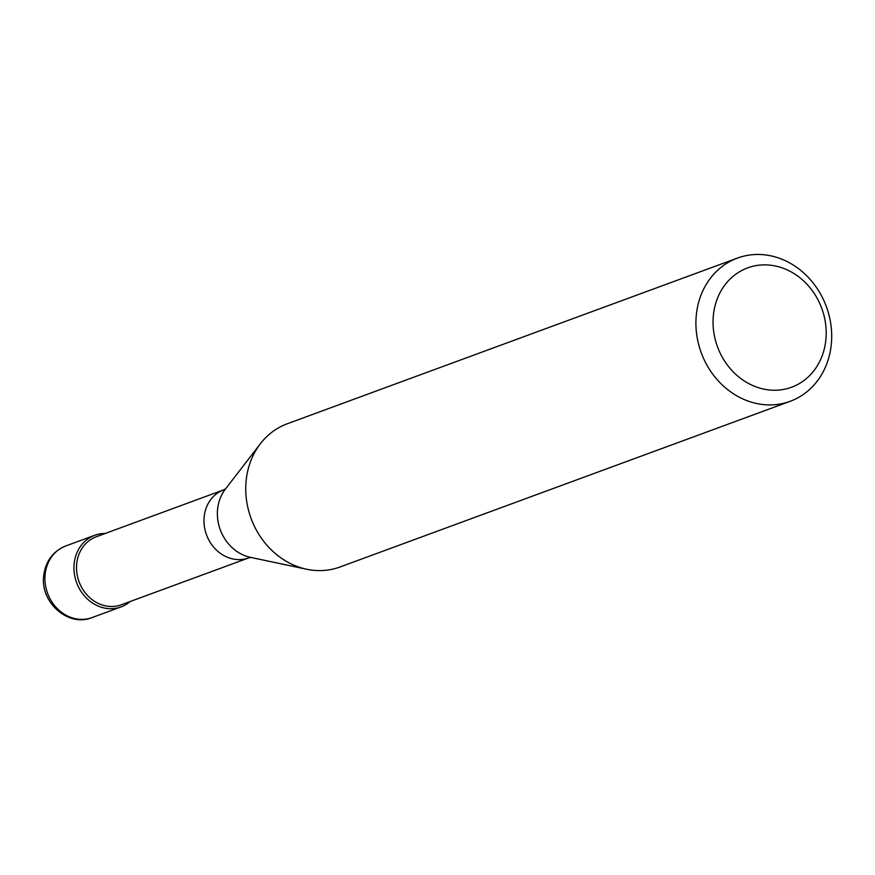 <?xml version="1.0" encoding="UTF-8"?>
<svg xmlns="http://www.w3.org/2000/svg" width="875" height="875" viewBox="0 0 875 875"><rect width="100%" height="100%" fill="white"/><g stroke="black" fill="none" stroke-linecap="round" stroke-linejoin="round"><path stroke-width="1.31" d="M130.189 601.519A38.15 33.337 -110.2 0 1 121.078 606.9A38.15 33.337 -110.2 0 1 74.178 563.489A38.15 33.337 -110.2 0 1 94.719 535.292A38.15 33.337 -110.2 0 1 105.153 533.487A38.15 33.337 69.8 0 0 74.178 563.489A38.15 33.337 69.8 0 0 92.061 602.711A38.15 33.337 69.8 0 0 130.189 601.519M76.737 563.555A36.247 31.675 69.8 0 0 121.286 604.789L248.752 557.889A36.247 31.675 -110.2 0 1 204.192 516.644A36.247 31.675 -110.2 0 1 223.705 489.858L96.25 536.769A36.247 31.675 69.8 0 0 76.737 563.555M737.45 258.081L287.284 423.762A76.311 66.675 69.8 0 0 260.411 443.702A76.311 66.675 69.8 0 0 246.203 480.156A76.311 66.675 69.8 0 0 306.611 569.231A76.311 66.675 69.8 0 0 339.992 566.989L790.169 401.308A76.311 66.675 -110.2 0 1 696.369 314.475A76.311 66.675 -110.2 0 1 737.45 258.081A76.311 66.675 -110.2 0 1 831.25 344.914A76.311 66.675 -110.2 0 1 790.169 401.308M713.42 314.88A63.591 55.562 -110.2 0 1 776.18 266.164A63.591 55.562 -110.2 0 1 825.814 340.244A63.591 55.562 -110.2 0 1 763.055 388.948A63.591 55.562 -110.2 0 1 713.42 314.88M45.161 574.175A38.15 33.337 69.8 0 0 92.05 617.586C68.392 627.561 39.725 602.131 43.75 575.356C45.763 560.995 53.069 551.206 65.702 545.978A38.15 33.337 69.8 0 0 45.161 574.175M260.411 443.702L225.345 489.158A41.442 36.214 69.8 0 0 217.623 508.966A41.442 36.214 69.8 0 0 250.447 557.342L306.611 569.231M121.078 606.9L92.05 617.586M94.719 535.292L65.702 545.978M248.752 557.889L250.972 557.43M225.695 488.753L223.705 489.858"/></g></svg>
